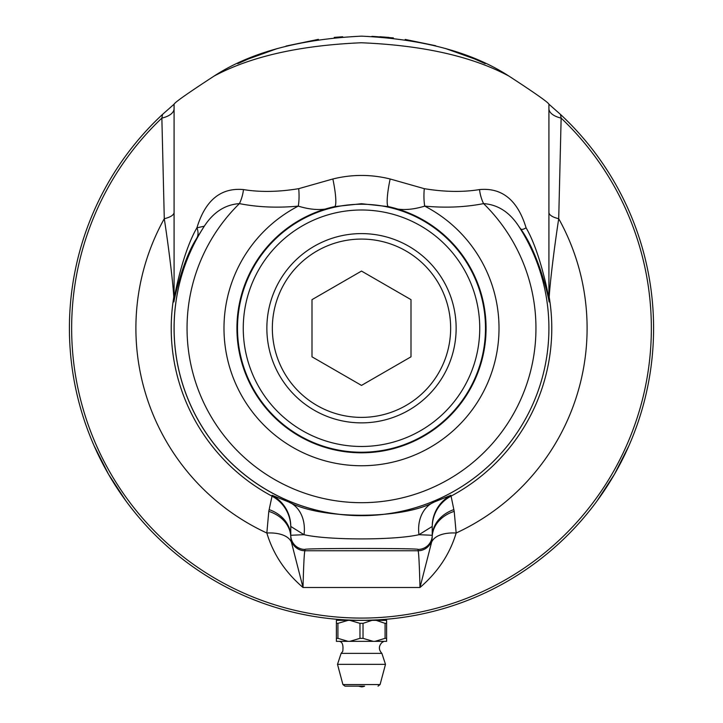 <?xml version="1.0" encoding="UTF-8"?>
<svg xmlns="http://www.w3.org/2000/svg" width="723" height="723" viewBox="0 0 723 723"><rect width="100%" height="100%" fill="white"/><g stroke="black" fill="none" stroke-linecap="round" stroke-linejoin="round"><path stroke-width="1.08" d="M371.92 36.34L393.348 37.894L371.92 36.34M485.269 63.669L474.613 58.943L445.178 48.396M435.716 45.739L405.178 39.431M388.866 37.433L379.955 36.737M508.965 76.105C472.462 52.399 423.307 39.078 361.5 36.15C299.358 39.169 250.203 52.481 214.035 76.105C250.519 56.53 299.602 45.413 361.292 42.765C423.018 45.314 472.246 56.43 508.965 76.105C534.975 93.059 548.296 102.422 548.92 104.202L560.47 114.406A292.083 292.083 0 0 1 361.5 620.325L386.606 620.325L386.606 623.362A28.152 14.071 90 0 0 385.079 623.362L385.079 638.337A28.152 14.071 90 0 0 386.606 638.337L386.606 623.362M364.211 620.307L365.684 620.289M366.163 620.28L375.58 619.982M369.561 620.207L370.284 620.189M378.671 619.819L368.522 620.235M378.012 619.855L379.439 619.774M380.497 619.701L382.81 619.548M403.28 617.315L399.557 617.831M397.894 618.048L394.984 618.4M396.114 618.264L395.382 618.346M400.623 617.686L398.915 617.912M393.692 618.545L394.378 618.463M433.42 611.333L427.709 612.715M426.181 613.068L425.711 613.176M425.974 613.113L428.07 612.634M428.332 612.571L429.733 612.236M429.29 612.345L426.895 612.905M429.019 612.408L426.66 612.959M435.526 610.781L434.821 610.971M426.796 612.932L423.678 613.628M391.378 618.789L383.832 619.466M381.057 619.665L378.798 619.81M378.96 619.801L386.669 619.231M436.34 610.574L435.761 610.727M430.429 612.074L429.769 612.227M447.826 607.275L445.016 608.124M408.866 616.457L405.793 616.945M418.373 614.731L414.659 615.445M413.041 615.743L411.956 615.933M411.27 616.05L410.547 616.177M415.743 615.237L414.053 615.553M411.938 615.933L410.149 616.24M408.007 616.592L409.552 616.339M607.971 484.979L597.017 500.994L614.451 474.279L628.874 445.82L620.479 463.316M361.5 422.874A94.641 94.641 0 0 0 456.141 328.233A94.641 94.641 0 0 0 361.5 233.601A94.641 94.641 0 0 0 266.859 328.233A94.641 94.641 0 0 0 361.5 422.874M311.993 299.656L361.5 271.071L411.007 299.656L411.007 356.819L361.5 385.404L311.993 356.819L311.993 299.656M361.5 239.078A89.155 89.155 0 0 1 438.707 372.815A89.155 89.155 0 0 1 284.293 372.815A89.155 89.155 0 0 1 361.5 239.078M339.042 620.325L339.042 619.457L340.533 619.566L338.021 619.376L341.753 619.656M348.902 620.054L353.791 620.217M344.97 686.145L364.636 686.145A8.486 8.486 0 0 1 361.5 686.85L358.364 686.145L344.97 686.145L342.919 684.573L337.505 664.347L385.495 664.347L380.081 684.573L342.919 684.573M386.606 638.337L386.606 641.355L374.966 641.355L385.079 638.337M385.079 623.362L376.096 620.325M372.011 620.325L363.027 623.362A28.152 28.152 0 0 0 359.973 623.362L359.973 638.337A28.152 28.152 0 0 0 363.027 638.337L363.027 623.362M363.027 638.337L373.14 641.355L349.86 641.355L359.973 638.337M374.966 641.355L373.14 641.355M337.921 623.362A28.152 14.071 -90 0 0 336.394 623.362L336.394 638.337A28.152 14.071 -90 0 0 337.921 638.337L337.921 623.362L348.061 620.343L336.394 620.325L348.061 620.343M337.921 638.337L348.034 641.355L336.394 641.355L336.394 638.337M336.394 623.362L336.394 620.343M374.939 620.343L386.606 620.343M359.973 623.362L349.824 620.343L361.5 620.325A292.083 292.083 0 0 1 162.53 114.406L174.08 104.202C174.704 102.422 188.025 93.059 214.035 76.105M349.824 620.343L373.176 620.343M346.904 620.325L350.989 620.325M349.86 641.355L348.034 641.355M337.505 664.347L341.12 653.375L381.88 653.375L385.495 664.347M308.423 615.463L301.654 614.125M350.854 620.126L347.971 620.009M341.075 619.611L340.506 619.566M344.428 619.819L342.557 619.71M347.88 620.009L346.76 619.954M363.669 620.316L361.364 620.325M354.921 620.244L357.054 620.289M356.376 620.28L353.312 620.207M359.729 620.316L356.312 620.28M374.297 620.045L373.384 620.081M376.746 619.927L377.569 619.882M257.081 601.021L256.05 600.623M255.996 600.605L255.246 600.307M254.966 600.198L256.43 600.768M258.879 601.699L259.629 601.979M261.292 602.593L259.358 601.879M258.409 601.527L257.225 601.075M261.509 602.675L252.318 599.15M260.678 602.367L260.108 602.16M252.381 599.177L253.755 599.719M254.921 600.18L256.34 600.732M318.427 617.126L316.475 616.827M323.018 617.776L322.196 617.668M320.253 617.397L317.135 616.936M313.131 616.285L312.625 616.204L313.131 616.285M315.047 616.602L315.599 616.692M315.68 616.71L314.261 616.475M319.629 617.306L318.843 617.189M385.097 619.367L383.172 619.521M353.14 620.198L352.499 620.18L353.14 620.198M345.142 619.864L343.524 619.765M349.805 620.09L348.359 620.027M274.541 607.076L269.724 605.531M318.481 617.135L315.644 616.701M321.265 617.541L319.566 617.297M316.764 616.873L316.041 616.764M323.922 617.894L320.172 617.388M291.523 611.812L286.751 610.601M342.702 36.756L334.216 37.424M318.382 39.349L286.037 46.064M277.252 48.568L248.224 59.015L237.731 63.669M334.695 37.379L338.111 37.09M102.521 463.316L94.126 445.82L108.549 474.279L125.983 500.994L115.029 484.979M361.5 204.238A124.004 124.004 0 0 0 254.116 390.239A124.004 124.004 0 0 0 468.884 390.239A124.004 124.004 0 0 0 361.5 204.238M361.5 209.995A118.247 118.247 0 0 1 463.904 387.356A118.247 118.247 0 0 1 259.096 387.356A118.247 118.247 0 0 1 361.5 209.995M332.851 178.988A28.287 4.23 -102.3 0 1 334.632 206.606L361.5 203.723L388.368 206.606C398.391 210.637 410.51 210.474 424.726 206.118C445.522 208.061 465.142 207.221 483.579 203.615A28.287 17.614 78.9 0 1 479.521 189.58C462.828 192.291 444.419 191.984 424.284 188.667L390.149 178.988C371.044 174.261 351.947 174.261 332.851 178.988L298.716 188.667C278.527 191.993 260.108 192.3 243.479 189.58C220.84 187.483 205.314 200.226 196.918 227.808C183.064 251.459 174.812 293.8 174.08 298.988L174.08 104.202M548.92 212.345A21.22 7.528 180 0 0 558.716 218.689L561.138 118.102A21.22 10.456 0 0 1 548.92 108.64M174.08 108.631A21.22 10.456 0 0 1 161.862 118.102A289.842 289.842 0 0 0 154.803 531.432A289.842 289.842 0 0 0 568.197 531.432A289.842 289.842 0 0 0 561.138 118.102L560.47 114.406M479.521 189.58C502.16 187.483 517.686 200.226 526.082 227.808C539.954 251.505 548.188 293.791 548.92 298.988L548.92 104.202M174.08 298.988A21.22 21.048 0 0 1 173.872 301.934C174.677 297.27 182.991 259.223 196.891 238.003A21.22 14.261 29.6 0 0 196.918 227.808L204.293 226.209A187.42 187.42 0 0 0 484.509 469.634A187.42 187.42 0 0 0 518.635 226.1L519.123 226.859C509.914 212.39 498.066 204.636 483.579 203.615A174.451 174.451 0 0 1 485.278 451.17A174.451 174.451 0 0 1 237.722 451.17A174.451 174.451 0 0 1 239.421 203.615C257.795 207.23 277.415 208.061 298.274 206.118C312.472 210.474 324.591 210.637 334.632 206.606A124.555 124.555 0 0 0 258.418 398.165A124.555 124.555 0 0 0 464.582 398.165A124.555 124.555 0 0 0 388.368 206.606A28.287 4.23 -77.7 0 1 390.149 178.988M196.891 238.003L204.293 226.209M174.08 293.601A21.22 21.094 0 0 1 173.791 297.072L173.872 301.934M174.08 212.345A21.22 7.528 0 0 1 164.284 218.689C168.902 248.784 173.005 282.973 173.791 297.072A190.276 190.276 0 0 0 272.038 496.168L269.146 509.616A35.364 29.254 180 0 1 290.773 536.574A99.132 5.359 74.7 0 0 290.782 536.936A14.144 14.144 0 0 0 304.925 550.745L304.925 549.417C302.187 548.142 420.813 548.142 418.075 549.417L418.075 550.745A14.144 14.144 0 0 0 432.218 536.936L431.568 542.286L419.991 587.501C437.822 572.173 449.878 554.017 456.159 533.014A35.364 18.084 15.6 0 0 431.568 542.286M162.53 114.406L161.862 118.102L164.284 218.689A225.594 225.594 0 0 0 266.841 533.014C273.122 554.017 285.178 572.173 303.009 587.501L291.432 542.286A35.364 18.084 -15.6 0 0 266.841 533.014L268.793 511.36A35.364 28.405 178.7 0 1 290.782 536.936L291.432 542.286M424.284 188.667A28.287 9.435 -84.1 0 0 424.726 206.118A137.506 137.506 0 0 1 468.179 415.002A137.506 137.506 0 0 1 254.821 415.002A137.506 137.506 0 0 1 298.274 206.118A28.287 9.435 -95.9 0 0 298.716 188.667M526.082 227.808C522.774 229.878 520.723 229.923 519.927 227.926L518.635 226.1M243.479 189.58A28.287 17.614 -78.9 0 1 239.421 203.615C224.925 204.636 213.086 212.39 203.877 226.859L203.877 226.859A46.118 13.195 130.3 0 0 204.401 226.028M203.877 226.859L203.877 226.85A187.411 187.411 0 0 0 484.247 469.86A187.411 187.411 0 0 0 519.123 226.859M548.92 293.601A21.22 21.094 180 0 0 549.209 297.072C549.995 282.991 554.098 248.766 558.716 218.689A225.594 225.594 0 0 1 456.159 533.014L454.207 511.36A84.718 10.8 90.1 0 0 453.854 509.616L450.899 495.282L434.098 502.069C402.25 519.575 320.967 519.674 288.902 502.069L272.101 495.282L272.038 496.168A35.364 35.355 180 0 1 290.773 527.374M548.92 298.988A21.22 21.048 180 0 0 549.128 301.934L549.209 297.072A190.276 190.276 0 0 1 450.962 496.168A35.364 35.355 0 0 0 432.227 527.374M519.927 227.926C537.858 251.64 548.088 294.921 549.128 301.934M454.207 511.36A35.364 28.405 -178.7 0 0 432.218 536.936A99.132 5.359 -74.7 0 0 432.227 536.574A35.364 29.254 180 0 1 453.854 509.616M432.227 536.574L432.227 535.273L418.979 534.695C394.695 540.307 328.477 540.334 304.022 534.695L290.773 535.273L290.773 526.452L304.022 534.695A35.364 28.025 111.4 0 0 288.902 502.069M450.899 495.282A35.364 35.355 0 0 0 432.227 526.452L418.979 534.695A35.364 28.025 68.6 0 1 434.098 502.069M269.146 509.616A84.718 10.8 -90.1 0 0 268.793 511.36M418.075 550.745C418.725 551.938 419.367 564.184 419.991 587.501L303.009 587.501C303.633 564.184 304.275 551.938 304.925 550.745L418.075 550.745M432.227 526.452L432.227 535.273A14.144 14.144 180 0 1 418.075 549.417M304.925 549.417A14.144 14.144 0 0 1 290.773 535.273L290.773 536.574M272.101 495.282A35.364 35.355 180 0 1 290.773 526.452M383.958 620.325L383.958 619.457M380.081 684.573L378.03 686.145M341.12 653.375L342.747 651.396C343.542 644.943 342.304 641.599 339.042 641.355M381.88 653.375C378.536 649.715 378.572 646.082 381.988 642.485L383.958 641.355"/></g></svg>
